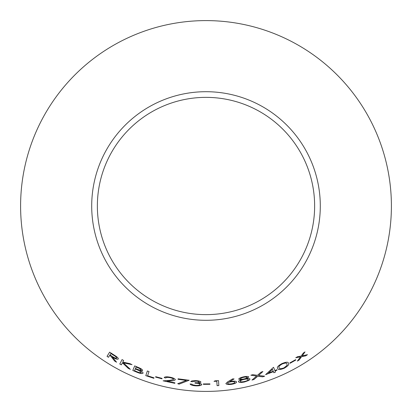 <?xml version="1.0" encoding="UTF-8"?>
<svg xmlns="http://www.w3.org/2000/svg" width="412" height="412" viewBox="0 0 412 412"><rect width="100%" height="100%" fill="white"/><g stroke="black" fill="none" stroke-linecap="round" stroke-linejoin="round"><path stroke-width="0.62" d="M206 20.6A185.4 185.4 0 0 1 366.562 298.7A185.4 185.4 0 0 1 45.438 298.7A185.4 185.4 0 0 1 206 20.6M206 91.706A114.294 114.294 0 0 1 304.983 263.15A114.294 114.294 0 0 1 107.017 263.15A114.294 114.294 0 0 1 206 91.706M114.691 361.118L116.56 362.21L112.373 357.034C115.375 358.929 117.338 359.588 118.254 359.007C118.512 358.409 117.724 357.467 115.89 356.174L109.638 352.162L107.032 356.349L108.495 357.297L109.71 355.35L110.55 355.891L114.691 361.118L116.586 362.169M130.341 369.343L123.435 362.869L132.025 364.656L129.883 363.631L122.771 362.102L123.621 360.449L122.045 359.599L119.774 364.007L121.355 364.857L122.41 362.802L128.235 368.343L130.341 369.343M142.624 370.491C142.49 369.523 140.904 368.446 137.876 367.262L134.703 365.892L132.793 370.455L137.227 372.35C140.363 373.596 142.305 373.859 143.057 373.138C143.155 372.479 142.181 371.639 140.132 370.625L142.624 370.491M149.031 371.557L147.367 370.975L145.786 375.651L153.836 378.304L153.99 377.85L147.594 375.775L149.031 371.557M155.612 377.093L161.978 378.808L162.06 378.407L155.7 376.692L155.612 377.093L161.988 378.767M174.796 383.304L174.894 382.836L166.927 381.239L171.49 380.832C173.57 380.734 174.848 380.369 175.311 379.73C175.177 378.783 173.504 377.953 170.29 377.243C166.742 376.568 164.718 376.686 164.208 377.598L165.856 377.989C166.19 377.33 167.607 377.227 170.099 377.686C172.319 378.185 173.498 378.767 173.627 379.431L170.089 380.307L163.101 380.837L174.796 383.304L174.904 382.789M189.149 380.261L178.087 378.824L178.025 379.292L186.379 380.436L177.727 383.706L179.127 384.133L189.149 380.261M200.093 384.489C199.738 385.179 198.311 385.472 195.808 385.375L193.053 384.926L191.796 384.133L190.081 383.989C190.627 384.973 192.517 385.596 195.757 385.853C199.351 385.962 201.375 385.508 201.828 384.499L200.732 383.582L198.677 383.083L200.989 382.156C200.613 381.347 198.955 380.848 196.009 380.652C193.213 380.539 191.477 380.843 190.802 381.563L192.589 381.703L195.983 381.136C197.853 381.249 198.914 381.569 199.161 382.084C198.646 382.645 197.271 382.851 195.03 382.707L195.005 383.16C197.915 383.278 199.609 383.721 200.093 384.489L200.093 384.442C199.614 383.675 197.915 383.232 195.01 383.114L195.005 383.16M203.384 384.35L209.955 384.293L209.924 383.881L203.353 383.938L203.384 384.35L209.95 384.242M218.504 380.616L215.059 380.832L214.039 381.368L216.794 381.218L217.098 385.678L218.839 385.56L218.504 380.616M231.431 381.306L229.669 381.646L234.073 378.942L232.605 378.901L227.645 381.857L225.874 383.526C226.291 384.427 228.124 384.7 231.379 384.344C234.685 383.768 236.426 382.98 236.586 381.986C236.241 381.157 234.521 380.93 231.431 381.306M238.393 381.682C239.037 382.578 241.082 382.671 244.537 381.97L248.956 380.394L250.022 379.091C249.749 378.53 248.58 378.371 246.51 378.607L248.724 376.985C248.168 376.295 246.438 376.254 243.528 376.856C240.598 377.521 238.991 378.293 238.703 379.169L241.463 379.715C239.434 380.384 238.409 381.038 238.393 381.682M290.115 363.26L295.847 360.021L295.625 359.676L289.894 362.91L290.115 363.26L295.821 359.98M284.198 368.266C288.07 365.995 289.502 364.311 288.488 363.209C288.246 361.767 286.052 361.901 281.906 363.605C278.038 365.768 276.637 367.37 277.709 368.416C277.894 369.909 280.057 369.858 284.198 368.266L284.177 368.22C288.05 365.954 289.482 364.265 288.462 363.168M262.717 376.846L264.669 376.192L258.602 375.476L262.887 371.547L260.961 372.196L257.464 375.332L252.85 374.663L250.867 375.203L256.609 376.079L251.959 380.055L253.941 379.514L257.742 376.238L262.717 376.846L264.653 376.146M275.041 371.001L276.988 370.177L276.812 369.739L274.866 370.563L273.594 367.37L273.264 367.504L265.611 374.647L273.429 371.665L273.851 372.731L275.463 372.067L275.02 370.96L276.988 370.177M305.761 355.819L307.455 354.681L302.228 355.824L305.004 351.905L303.335 353.022L301.172 356.045L297.51 356.72L295.79 357.76L300.539 356.9L297.371 361.087L299.081 360.062L301.584 356.694L305.761 355.819L307.429 354.644M206 97.366A108.634 108.634 0 0 1 300.08 260.317A108.634 108.634 0 0 1 111.92 260.317A108.634 108.634 0 0 1 206 97.366M297.346 361.051L299.055 360.021L301.563 356.653L305.735 355.783M304.978 351.869L302.228 355.824M295.764 357.719L300.539 356.9M273.836 372.685L275.448 372.021L275.02 370.96M276.967 370.136L276.797 369.693M273.578 367.324L274.866 370.563M265.596 374.601L273.429 371.665M268.454 373.102L272.471 369.276L273.254 371.227L268.454 373.102L272.492 369.317M251.948 380.008L253.931 379.467L257.732 376.192L262.702 376.8M262.871 371.506L258.602 375.476M250.851 375.162L256.609 376.079M277.693 368.369C277.873 369.868 280.036 369.816 284.177 368.22M279.228 367.741L279.207 367.7C278.265 366.927 279.243 365.681 282.148 363.961C285.274 362.771 286.891 362.761 287.01 363.93L287.004 365.408L284.053 367.839C280.871 368.992 279.264 368.961 279.228 367.741C278.285 366.968 279.264 365.722 282.168 364.002C285.295 362.812 286.912 362.802 287.03 363.971M289.873 362.869L290.094 363.219M238.692 379.122L241.463 379.715M238.383 381.636C239.027 382.532 241.077 382.624 244.527 381.924L244.537 381.97M244.527 381.924L248.956 380.394M248.946 380.348L250.012 379.045M248.714 376.944L246.51 378.607M240.448 378.834L240.438 378.788C240.613 378.221 241.648 377.727 243.538 377.299C245.428 376.882 246.582 376.892 246.989 377.341L246.999 377.387C246.865 377.979 245.856 378.51 243.971 378.978C242.06 379.349 240.886 379.298 240.448 378.834C240.623 378.267 241.659 377.768 243.549 377.346C245.439 376.928 246.592 376.939 246.999 377.387M240.134 381.363L240.124 381.316C240.314 380.58 241.633 379.931 244.084 379.364C246.422 378.886 247.833 378.922 248.307 379.478L248.323 379.519C248.168 380.276 246.881 380.935 244.46 381.507C242.065 382.012 240.623 381.96 240.134 381.363C240.32 380.626 241.643 379.977 244.095 379.411C246.433 378.927 247.844 378.968 248.323 379.519M234.062 378.896L229.669 381.646M225.869 383.479C226.286 384.381 228.119 384.654 231.369 384.298L231.379 384.344M231.369 384.298C234.68 383.721 236.416 382.933 236.581 381.939M227.568 383.315L227.563 383.268C227.682 382.619 228.851 382.115 231.07 381.749C233.305 381.481 234.572 381.636 234.871 382.223L234.876 382.269C234.758 382.939 233.594 383.469 231.379 383.86C229.144 384.108 227.872 383.922 227.568 383.315C227.687 382.671 228.856 382.161 231.081 381.795C233.31 381.527 234.577 381.682 234.876 382.269M214.039 381.321L216.794 381.172L217.093 385.632L218.834 385.514L218.499 380.57M203.353 383.891L203.384 384.303M190.087 383.943C190.632 384.926 192.522 385.544 195.757 385.807L195.757 385.853M195.757 385.807C199.351 385.915 201.375 385.462 201.828 384.453M200.989 382.104L198.677 383.083M190.802 381.517L192.589 381.703M192.595 381.656L195.983 381.136M195.983 381.09C197.853 381.203 198.914 381.522 199.161 382.037L199.161 382.084M195.036 382.66L195.01 383.114M177.732 383.66L179.132 384.087L189.154 380.214M178.097 378.777L178.025 379.292M178.03 379.246L186.379 380.436M163.111 380.791L174.801 383.258M171.49 380.832L166.927 381.239M171.5 380.786C173.581 380.688 174.853 380.322 175.321 379.684M164.223 377.552L165.856 377.989M165.866 377.943C166.206 377.284 167.617 377.181 170.105 377.639L170.099 377.686M170.105 377.639C172.329 378.139 173.509 378.721 173.632 379.385L173.627 379.431M155.715 376.645L155.628 377.047M147.383 370.934L145.786 375.651M145.802 375.605L153.836 378.304M153.851 378.257L154 377.804M140.132 370.625L142.64 370.45M134.724 365.851L132.793 370.455M132.813 370.409L137.227 372.35M137.242 372.309C140.379 373.555 142.325 373.818 143.072 373.097M136.089 367.025L137.969 367.777C139.848 368.508 140.842 369.178 140.945 369.78L140.925 369.822C140.214 370.249 138.7 369.935 136.398 368.884L135.476 368.488L136.089 367.025L137.953 367.823C139.833 368.555 140.827 369.219 140.925 369.822M135.28 368.946L139.06 370.548L141.352 372.494C140.59 372.953 138.988 372.639 136.552 371.547L134.554 370.692L135.28 368.946L139.045 370.594L141.352 372.494M122.41 362.802L128.256 368.302L130.362 369.301M132.046 364.615L123.435 362.869M122.065 359.558L119.774 364.007M119.799 363.966L121.375 364.816M109.71 355.35L110.576 355.85L114.716 361.077M118.28 358.965C117.358 359.547 115.401 358.888 112.399 356.993L112.373 357.034M109.664 352.121L107.032 356.349M107.058 356.308L108.521 357.256M110.849 353.522L113.475 355.123C115.581 356.323 116.658 357.297 116.709 358.049L116.684 358.09C115.963 358.43 114.572 357.915 112.502 356.555L109.963 354.943L110.849 353.522L113.449 355.165C115.556 356.365 116.637 357.338 116.684 358.09"/></g></svg>

